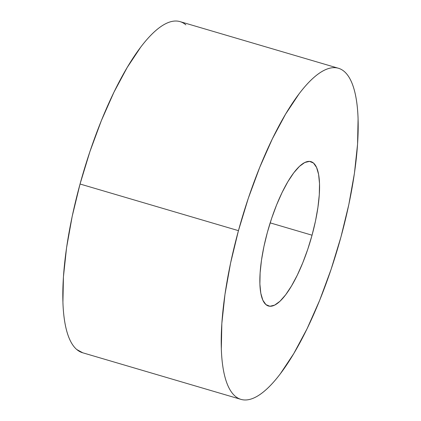 <?xml version="1.0" encoding="UTF-8"?>
<svg xmlns="http://www.w3.org/2000/svg" width="421" height="421" viewBox="0 0 421 421"><rect width="100%" height="100%" fill="white"/><g stroke="black" fill="none" stroke-linecap="round" stroke-linejoin="round"><path stroke-width="0.63" d="M267.356 232.439A75.243 21.876 -73.6 0 1 310.956 161.638A75.243 21.876 -73.6 0 1 312.05 235.202L270.171 222.872L312.05 235.202L307.751 249.306L302.762 262.815L297.273 275.208L291.49 286.012L285.643 294.811L279.949 301.268L274.629 305.13L269.887 306.251L265.909 304.593L262.846 300.21L260.81 293.279L259.889 284.059L260.115 272.913L261.473 260.262L263.92 246.595L267.356 232.439L271.65 218.336L276.639 204.827L282.133 192.429L287.911 181.625L293.763 172.826L299.457 166.374L304.778 162.511L309.519 161.385L313.498 163.048L316.56 167.432L318.592 174.362L319.513 183.577L319.292 194.728L317.929 207.379L315.487 221.041L312.05 235.202A75.243 21.876 -73.6 0 1 268.451 306.004A75.243 21.876 -73.6 0 1 267.356 232.439M185.871 24.86C183.151 22.529 180.109 21.261 176.746 21.05C173.378 20.84 169.758 21.703 165.874 23.623C161.99 25.549 157.922 28.502 153.67 32.485C149.423 36.464 145.066 41.4 140.614 47.289L127.195 67.471L113.933 92.252L101.34 120.68L89.899 151.665L80.048 184.014A172.584 50.167 106.4 0 0 82.553 352.735L240.959 399.376A172.584 50.167 -73.6 0 1 238.449 230.655L80.048 184.014L72.165 216.483L66.555 247.827L63.434 276.844L62.918 302.415C63.192 310.272 63.892 317.318 65.034 323.554C66.176 329.785 67.728 335.084 69.697 339.452C71.665 343.82 74.007 347.167 76.722 349.498L82.753 352.793M338.447 68.265L180.041 21.624A172.584 50.167 106.4 0 0 80.048 184.014L238.449 230.655A172.584 50.167 -73.6 0 1 338.447 68.265A172.584 50.167 -73.6 0 1 340.952 236.986L348.835 204.517L354.445 173.173L357.566 144.156L358.082 118.585C357.808 110.728 357.108 103.682 355.966 97.446C354.824 91.215 353.272 85.916 351.303 81.548C349.335 77.18 346.993 73.833 344.278 71.502C341.557 69.165 338.516 67.897 335.153 67.692C331.785 67.481 328.159 68.339 324.281 70.265C320.397 72.186 316.329 75.143 312.077 79.122C307.825 83.105 303.473 88.042 299.015 93.93L285.601 114.107L272.34 138.888L259.746 167.321L248.301 198.302L238.449 230.655L230.571 263.125L224.961 294.468L221.841 323.486L221.325 349.051C221.593 356.913 222.299 363.96 223.44 370.191C224.582 376.427 226.135 381.726 228.103 386.094C230.066 390.456 232.413 393.809 235.129 396.14C237.849 398.471 240.891 399.74 244.254 399.95C247.622 400.16 251.242 399.297 255.126 397.377C259.01 395.451 263.078 392.498 267.33 388.515C271.577 384.536 275.934 379.6 280.386 373.711L293.805 353.529L307.067 328.748L319.66 300.32L331.101 269.335L340.952 236.986A172.584 50.167 -73.6 0 1 240.959 399.376"/></g></svg>
